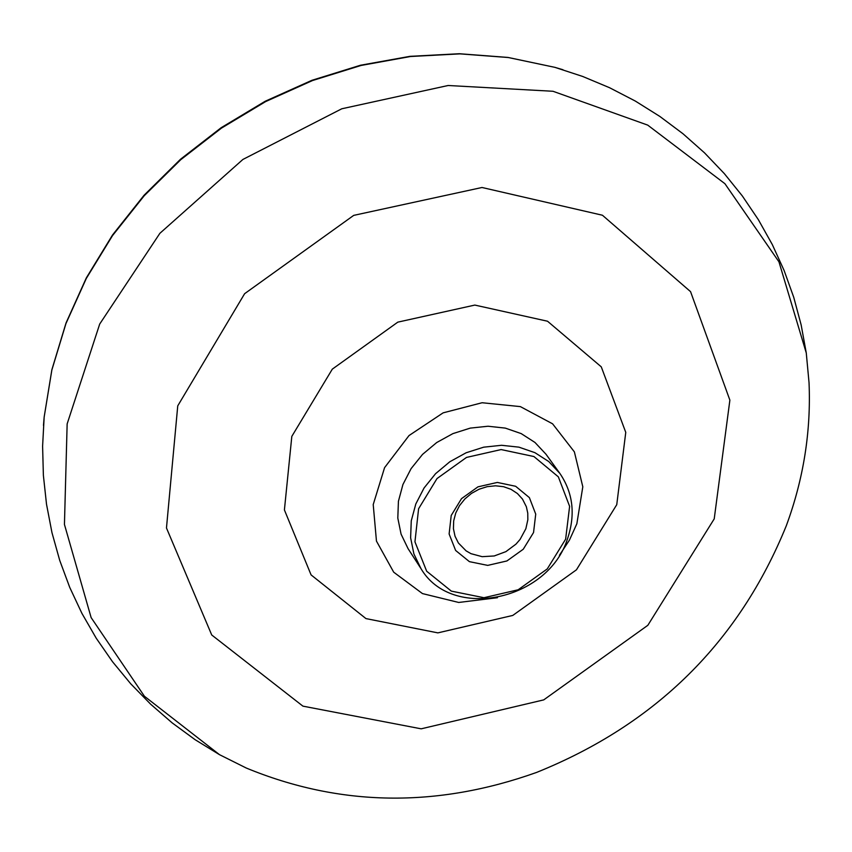<?xml version="1.0" encoding="UTF-8"?>
<svg xmlns="http://www.w3.org/2000/svg" width="852" height="852" viewBox="0 0 852 852"><rect width="100%" height="100%" fill="white"/><g stroke="black" fill="none" stroke-linecap="round" stroke-linejoin="round"><path stroke-width="1.28" d="M246.228 768.014L219.496 754.67L144.403 696.233L91.132 617.604L64.443 524.449L67.148 423.891L99.695 324.058L159.878 233.32L242.895 159.452L341.79 108.779L448.152 85.498L552.991 91.27L647.722 125.116L724.914 183.702L778.941 261.809L806.269 352.952L809.038 382.697C811.125 431.272 803.564 478.93 786.332 525.684C739.025 642.12 655.784 724.37 536.6 772.423C436.629 808.09 339.841 806.62 246.228 768.014M565.632 539.178L547.272 568.912L518.154 589.776L483.957 597.71L451.326 591.118L426.671 571.213L414.945 541.829L418.598 508.74L437.001 478.568L466.491 457.428L501.125 449.568L533.916 456.534L558.337 476.832L569.615 506.344L565.632 539.178M533.544 532.532L523.256 549.242L506.908 560.957L487.706 565.387L469.409 561.649L455.628 550.456L449.121 533.98L451.209 515.481L461.507 498.644L477.972 486.843L497.312 482.434L515.662 486.29L529.369 497.611L535.727 514.118L533.544 532.532M714.221 518.879L647.839 625.304L543.725 699.886L421.165 728.822L302.907 706.138L211.722 634.985L166.47 527.984L177.749 405.85L244.62 293.695L353.718 215.375L482.008 187.493L602.428 215.236L690.557 291.65L729.876 400.142L714.221 518.879M616.752 504.682L576.442 569.818L512.776 615.432L437.853 632.876L365.955 618.595L311.087 574.908L284.408 509.933L291.821 436.373L332.312 369.14L397.809 322.141L474.83 305.08L547.527 321.225L601.267 366.839L625.762 432.369L616.752 504.682M497.44 597.721L458.685 602.46L422.454 593.578L393.699 572.182L376.456 541.095L373.219 504.565L384.582 467.642L409.024 435.553L443.136 412.847L482.072 402.74L520.348 406.606L552.586 423.817L574.376 451.869L582.811 486.79L576.857 523.756L569.456 540.083L559.402 555.302M420.909 568.497L408.065 548.645L401.079 534.14L397.809 518.08L398.427 501.264L402.932 484.5L411.101 468.621L422.539 454.393L436.703 442.539L452.881 433.625L470.272 428.109L488.036 426.234L505.3 428.109L521.2 433.604L534.981 442.465L545.983 454.222L559.839 473.382C573.034 492.744 575.622 514.438 567.613 538.464C548.251 600.894 451.507 621.065 420.909 568.497L413.891 553.907L410.621 537.761L411.26 520.849L415.808 503.99L424.051 488.004L435.574 473.68L449.845 461.741L466.14 452.763L483.659 447.183L501.54 445.287L518.911 447.151L534.918 452.668L548.773 461.56L559.839 473.382M525.865 528.698L520.082 539.423L515.982 544.13L505.907 551.638L494.224 555.962L482.168 556.676L470.986 553.672L466.108 550.861L458.387 542.98L455.032 536.227L453.434 528.73L453.679 520.87L455.745 513.032L459.547 505.587L464.894 498.931L471.507 493.383L479.08 489.218L487.216 486.652L495.523 485.8L503.585 486.705L511.008 489.325L517.409 493.521L522.489 499.091L526.355 506.738L527.761 513.117L527.835 519.773L525.865 528.698M43.473 425.382L44.166 417.011L51.855 370.013L65.955 323.558L86.286 278.476L112.507 235.621L144.169 195.79L180.709 159.729L221.445 128.13L265.643 101.58L312.482 80.557L361.067 65.455L410.504 56.509L459.888 53.868L508.303 57.521L554.897 67.351L562.959 69.736M219.496 754.67L195.193 739.749L172.189 722.901L150.644 704.199L130.718 683.783L112.528 661.738L96.233 638.233L81.93 613.397L69.736 587.401L59.725 560.414L51.961 532.628L46.509 504.203L43.377 475.331L42.6 446.214L44.166 417.011L51.887 369.672L66.03 322.993L86.371 277.816L112.56 234.95L144.148 195.172L180.56 159.207L221.169 127.704L265.228 101.239L311.938 80.301L360.449 65.253L409.887 56.349L459.356 53.729L507.984 57.435L554.897 67.351L582.683 76.456L609.553 87.713L635.336 101.069L659.863 116.447L682.963 133.732L704.497 152.827L724.317 173.606L742.305 195.917L758.323 219.624L772.295 244.545L784.117 270.51L793.755 297.359L801.146 324.9L806.269 352.952"/></g></svg>
